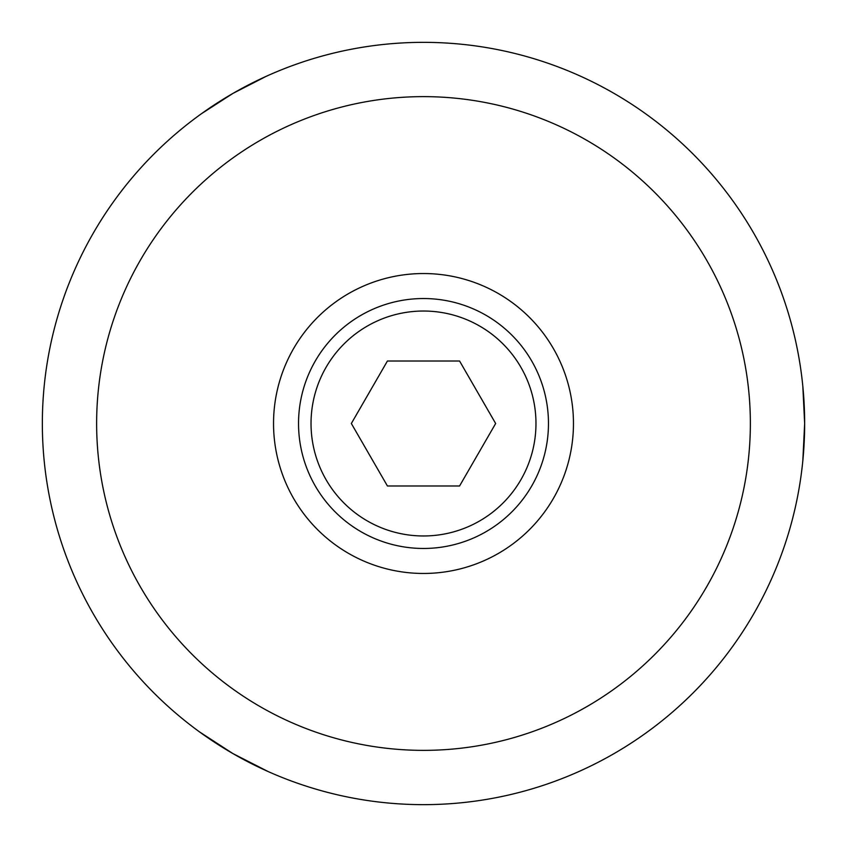 <?xml version="1.0" encoding="UTF-8"?>
<svg xmlns="http://www.w3.org/2000/svg" width="847" height="847" viewBox="0 0 847 847"><rect width="100%" height="100%" fill="white"/><g stroke="black" fill="none" stroke-linecap="round" stroke-linejoin="round"><path stroke-width="1.27" d="M802.808 386.041L804.65 423.5L802.808 460.959M201.406 113.742L232.925 93.414L266.286 76.283M268.118 771.543L232.925 753.586L199.786 732.083M804.65 423.5A381.15 381.15 0 0 0 423.5 42.35A381.15 381.15 0 0 0 42.35 423.5A381.15 381.15 0 0 0 423.5 804.65A381.15 381.15 0 0 0 804.65 423.5M750.368 423.5A326.868 326.868 0 0 0 423.5 96.632A326.868 326.868 0 0 0 96.632 423.5A326.868 326.868 0 0 0 423.5 750.368A326.868 326.868 0 0 0 750.368 423.5M298.536 423.5A124.964 124.964 0 0 1 423.5 298.536A124.964 124.964 0 0 1 548.464 423.5A124.964 124.964 0 0 1 423.5 548.464A124.964 124.964 0 0 1 298.536 423.5A124.964 124.964 0 0 1 423.5 298.536A124.964 124.964 0 0 1 548.464 423.5M573.461 423.5A149.961 149.961 0 0 0 423.5 273.539A149.961 149.961 0 0 0 273.539 423.5A149.961 149.961 0 0 0 423.5 573.461A149.961 149.961 0 0 0 573.461 423.5M387.428 485.987L351.346 423.5L387.428 361.013L459.572 361.013L495.654 423.5L459.572 485.987L387.428 485.987M423.5 535.971A112.471 112.471 0 0 1 311.029 423.5A112.471 112.471 0 0 1 423.5 311.029A112.471 112.471 0 0 1 535.971 423.5A112.471 112.471 0 0 1 423.5 535.971"/></g></svg>

